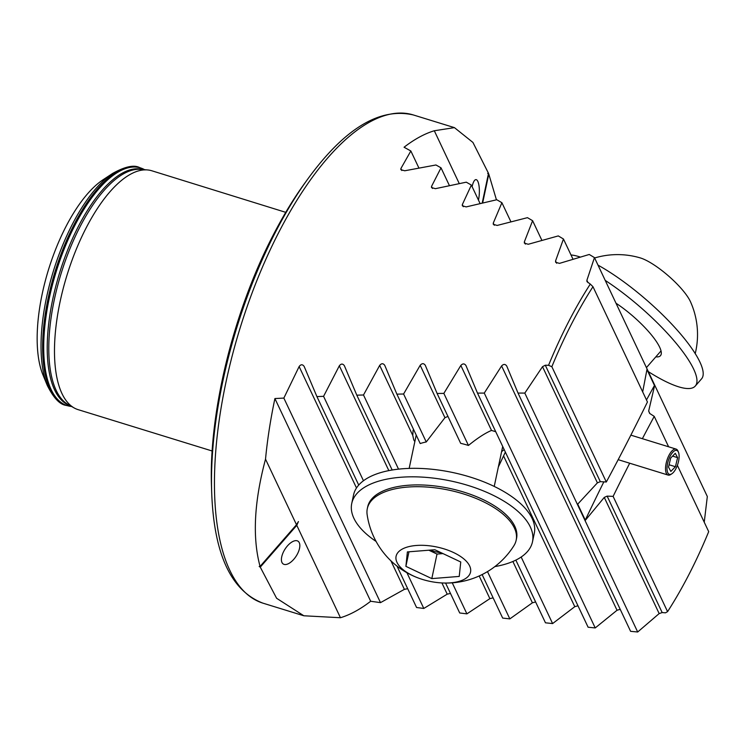 <?xml version="1.0" encoding="UTF-8"?>
<svg xmlns="http://www.w3.org/2000/svg" width="746" height="746" viewBox="0 0 746 746"><rect width="100%" height="100%" fill="white"/><g stroke="black" fill="none" stroke-linecap="round" stroke-linejoin="round"><path stroke-width="1.12" d="M285.746 212.34L151.839 170.778A124.992 50.327 -72.9 0 0 147.54 169.939A124.992 50.327 -72.9 0 0 85.837 228.5A124.992 50.327 -72.9 0 0 74.124 407.922A124.992 50.327 -72.9 0 0 78.153 409.657L212.181 451.004M600.316 481.664L545.298 365.214L548.562 365.288A255.421 102.836 107.1 0 1 568.312 322.328A255.421 102.836 107.1 0 1 590.291 284.077L592.977 286.706L647.444 401.982A1195.596 481.384 -72.9 0 1 627.106 442.471A1195.596 481.384 -72.9 0 1 606.321 481.991L600.316 481.664L597.397 482.858L577.721 504.137L585.358 520.298L604.269 497.405L607.141 496.118L613.119 496.379A1195.596 481.384 -72.9 0 1 629.699 463.219M501.61 451.582A47.548 21.904 -168 0 0 504.147 449.521M478.466 200.087A13.587 3.991 92.8 0 0 477.832 181.39A13.587 3.991 92.8 0 0 475.995 179.618A13.587 3.991 92.8 0 0 472.125 186.677M47.259 385.384L42.886 374.725A113.578 45.73 -72.9 0 1 65.685 227.101A113.578 45.73 -72.9 0 1 103.032 179.777L112.646 173.426A123.5 49.721 -72.9 0 0 72.045 224.882A123.5 49.721 -72.9 0 0 47.259 385.384C53.563 397.972 59.876 404.64 66.18 405.395A124.451 50.103 -72.9 0 1 73.835 225.031A124.451 50.103 -72.9 0 1 139.558 167.561A124.451 50.103 -72.9 0 1 139.754 167.617M505.368 452.095L498.356 466.949M414.851 441.567L413.769 439.916L412.78 435.45L413.116 430.106M281.969 562.493A13.587 6.583 122.9 0 0 283.256 564.004A13.587 6.583 122.9 0 0 295.024 557.784A13.587 6.583 122.9 0 0 299.277 542.696A13.587 6.583 122.9 0 0 297.999 541.176A13.587 6.583 122.9 0 0 286.231 547.396A13.587 6.583 122.9 0 0 281.969 562.493M590.291 284.077L586.99 281.643L586.897 280.3L594.45 257.603L589.256 254.47L559.491 263.375L555.63 262.266L555.556 260.96L563.454 239L558.288 235.913L528.252 244.268L524.401 243.159L524.345 241.89L532.607 220.695L527.459 217.664L497.162 225.441L493.302 224.332L493.265 223.101L501.909 202.716L496.789 199.742L466.194 206.903L462.334 205.793L462.324 204.6L471.369 185.083L466.287 182.173L435.384 188.682L431.524 187.563L431.524 186.416L441.017 167.822L435.953 164.978L404.724 170.778L400.854 169.659L400.882 168.559L410.85 150.981L404.062 147.232A255.421 102.836 -72.9 0 1 434.303 130.755L454.435 127.631L472.927 142.439L488.509 173.342L482.224 202.987M482.671 202.884L488.779 174.079L487.66 173.408M488.779 174.079L496.435 199.816M594.45 257.603L707.32 496.51L704.243 522.209M545.298 365.214L542.51 366.678L524.82 393.086L518.032 393.067L630.603 631.33L637.69 631.993L659.166 613.585L662.168 612.569L665.507 612.82L667.577 611.655L613.119 496.379M518.032 393.067L506.73 366.025C505.266 363.955 503.559 363.927 501.601 365.941L484.266 393.086L477.496 393.114L588.109 627.227L595.224 627.936L617.035 610.265L620.196 609.314M515.84 560.106L545.466 622.807L552.609 623.572L574.784 606.675L577.973 605.78M482.121 574.56L502.673 618.07L509.835 618.891L532.402 602.796L535.619 601.957M445.576 583.055L459.713 612.979L466.903 613.855L489.88 598.637L493.125 597.854M397.003 566.093L416.576 607.505L423.803 608.456L447.208 594.161L450.481 593.443M340.446 617.735L296.787 525.343L298.428 521.566L296.498 524.727L260.065 566.419L259.179 566.475L260.27 567.137L276.607 598.273L303.846 615.776L340.446 617.735A255.421 102.836 -72.9 0 0 370.678 601.257L380.497 602.637L404.388 589.349L407.689 588.706M260.065 566.419C252.288 537.624 254.116 501.872 265.52 459.163A255.421 102.836 -72.9 0 1 274.91 398.55L283.853 398.084L299.127 366.556C300.862 364.225 302.54 364.188 304.163 366.445L304.107 366.314M477.496 393.114L465.942 365.521C464.45 363.414 462.744 363.395 460.832 365.475L443.851 393.384L437.109 393.468L425.285 365.298C423.765 363.153 422.068 363.153 420.185 365.288L403.595 394.009L396.881 394.149L384.759 365.363C383.211 363.19 381.523 363.199 379.686 365.391L363.498 394.979L356.812 395.184L344.382 365.745C342.806 363.526 341.118 363.544 339.327 365.81L323.577 396.331L316.919 396.592L304.163 366.445M296.787 525.343L260.27 567.137M296.498 524.727L265.52 459.163M370.678 601.257L274.91 398.55M459.238 183.525L434.303 130.755M592.977 286.706A252.708 101.745 107.1 0 0 551.853 366.715L606.321 481.991M548.562 365.288L551.853 366.715M642.371 438.695A1195.596 481.384 -72.9 0 1 654.233 416.371L668.612 446.789M667.577 611.655A252.708 101.745 107.1 0 0 708.7 531.646L677.368 465.336M396.881 394.149L420.222 443.562A47.548 21.904 12 0 1 426.246 441.968L444.942 417.695L447.945 416.399M437.109 393.468L460.674 443.338A47.548 21.904 12 0 1 468.451 445.455C477.309 438.21 485.003 433.202 491.511 430.423L495.736 431.72M572.993 259.188L563.454 239M418.879 167.962L410.85 150.981M480.07 203.49L471.369 185.083M449.39 185.549L441.017 167.822M541.876 240.324L532.607 220.695M510.898 221.758L501.909 202.716M642.679 391.911L646.987 369.354L654.624 385.523L648.666 411.027L649.645 413.424L654.233 416.371M380.497 602.637L283.853 398.084M358.723 485.068L316.919 396.592M595.224 627.936L484.266 393.086M637.69 631.993L524.82 393.086M509.835 618.891L487.492 571.604M426.246 441.968L403.595 394.009M552.609 623.572L521.165 557.02M468.451 445.455L443.851 393.384M423.803 608.456L406.915 572.704M363.47 480.76L323.577 396.331M392.172 470.017L356.812 395.184M466.903 613.855L452.253 582.831M398.532 469.15L363.498 394.979M585.265 520.121A1195.596 481.384 -72.9 0 1 603.85 481.86M646.484 399.968A1195.596 481.384 -72.9 0 1 654.466 385.477L646.95 369.55M594.627 257.976A79.953 79.953 0 0 1 640.292 257.911A38.046 9.595 41.1 0 1 668.668 276.104A38.046 9.595 41.1 0 1 690.498 301.785A79.953 79.953 0 0 1 695.197 353.707M648.311 371.62A92.383 23.294 -138.9 0 0 695.235 386.092L701.464 378.968A92.383 23.294 -138.9 0 0 618.835 278.277A92.383 23.294 -138.9 0 0 598.012 265.147M695.235 386.092A92.383 23.294 -138.9 0 0 612.606 285.401A92.383 23.294 -138.9 0 0 605.211 280.393M655.818 356.868A46.196 11.647 -138.9 0 0 660.452 355.693A46.196 11.647 -138.9 0 0 619.133 305.347A46.196 11.647 -138.9 0 0 615.991 303.212M580.229 257.044A92.383 23.294 -138.9 0 0 570.998 254.973M440.364 582.84A79.953 79.953 0 0 0 513.901 545.727A76.083 35.043 -168 0 0 516.167 540.207L516.549 538.416A76.083 35.043 -168 0 0 484.135 500.1A76.083 35.043 -168 0 0 407.931 485.282A76.083 35.043 -168 0 0 367.685 506.87L367.302 508.66A76.083 35.043 -168 0 0 367.135 514.628A79.953 79.953 0 0 0 419.308 578.383A38.046 17.522 -168 0 0 440.364 582.84A38.046 17.522 -168 0 0 466.576 561.524A38.046 17.522 -168 0 0 416.221 545.485A38.046 17.522 -168 0 0 400.061 566.82A38.046 17.522 -168 0 0 419.308 578.383M516.167 540.207A76.083 35.043 -168 0 0 508.25 519.141A76.083 35.043 -168 0 0 407.549 487.073A76.083 35.043 -168 0 0 367.302 508.66M407.391 551.919L434.825 549.737L460.748 561.99L459.238 576.425L431.813 578.607L405.889 566.354L407.391 551.919M442.984 553.588L437.007 554.064L431.813 578.607M437.007 554.064L428.847 550.212M408.967 551.788L405.889 566.354M429.575 550.147A27.173 12.514 -168 0 0 441.184 552.739M376.096 541.447A92.383 42.55 12 0 1 351.739 503.494A92.383 42.55 12 0 1 400.611 477.272A92.383 42.55 12 0 1 493.143 495.269A92.383 42.55 12 0 1 532.495 541.792A92.383 42.55 12 0 1 494.831 566.606M351.739 503.494L353.539 494.999A92.383 42.55 12 0 1 402.411 468.777A92.383 42.55 12 0 1 494.943 486.774A92.383 42.55 12 0 1 534.295 533.297L532.495 541.792M678.254 451.806A12.495 5.035 -72.9 0 1 678.487 452.3A12.495 5.035 -72.9 0 1 677.872 463.863A12.495 5.035 -72.9 0 1 671.866 473.757A12.495 5.035 -72.9 0 1 667.866 472.945A12.495 5.035 -72.9 0 1 669.936 456.617A12.495 5.035 -72.9 0 1 678.254 451.806M671.866 473.757L670.813 474.456A13.587 5.474 -72.9 0 1 668.108 475.071A13.587 5.474 -72.9 0 1 666.467 473.57A13.587 5.474 -72.9 0 1 667.717 458.081A13.587 5.474 -72.9 0 1 676.118 449.101A13.587 5.474 -72.9 0 1 677.75 450.593A13.587 5.474 -72.9 0 1 678.002 451.134L678.487 452.3M677.62 457.652L675.27 453.316L670.71 458.044L668.5 467.108L670.85 471.435L675.41 466.716L677.62 457.652L672.584 456.095M669.069 464.758L675.41 466.716M70.18 405.712A123.575 49.758 -72.9 0 1 78.218 226.747A123.575 49.758 -72.9 0 1 143.036 169.556M303.846 615.776L262.797 603.113A255.421 102.836 -72.9 0 1 278.5 232.92A255.421 102.836 -72.9 0 1 413.387 114.968C379.91 107.191 344.829 128.368 308.154 178.508A252.708 101.745 -72.9 0 0 275.022 232.994A252.708 101.745 -72.9 0 0 211.65 491.334L211.491 486.28A245.313 98.77 -72.9 0 1 273.008 235.494A245.313 98.77 -72.9 0 1 305.179 182.602L308.154 178.508M74.124 407.922L68.203 404.593A123.556 49.749 -72.9 0 1 79.775 227.241A123.556 49.749 -72.9 0 1 140.77 169.351L147.54 169.939M71.541 406.477A124.377 50.075 -72.9 0 1 74.88 225.385A124.377 50.075 -72.9 0 1 144.593 169.687M72.064 406.514L66.59 405.526A124.451 50.103 -72.9 0 1 74.246 225.152A124.451 50.103 -72.9 0 1 139.959 167.682L139.558 167.561C133.916 164.624 124.946 166.582 112.646 173.426M556.637 263.245L555.556 260.96M401.814 170.526L400.882 168.559M432.484 188.458L431.524 186.416M525.398 244.119L524.345 241.89M494.29 225.264L493.265 223.101M463.313 206.707L462.324 204.6M588.007 282.659L586.897 280.3M649.859 413.564L648.666 411.027M404.388 589.349L390.895 560.787M356.495 487.977L299.127 366.556M617.035 610.265L501.601 365.941M532.402 602.796L512.875 561.477M444.942 417.695L420.185 365.288M574.784 606.675L503.531 455.862M491.511 430.423L460.832 365.475M447.208 594.161L441.912 582.943M388.843 470.623L339.327 365.81M489.88 598.637L479.174 575.968M412.78 435.45L379.686 365.391M597.397 482.858L542.51 366.678M659.166 613.585L604.269 497.405M662.168 612.569L607.141 496.118M305.179 182.602C293.84 198.194 283.107 215.846 272.961 235.568C233.638 311.175 208.749 412.557 211.491 486.28M145.041 169.948L139.959 167.682M454.435 127.631L413.387 114.968M262.797 603.113C230.756 590.683 213.71 553.42 211.65 491.334M646.428 367.619L660.993 350.946M416.221 435.095L409.162 468.404M502.701 446.453L494.225 486.429M668.108 475.071L618.182 459.667M676.118 449.101L630.864 435.142"/></g></svg>
